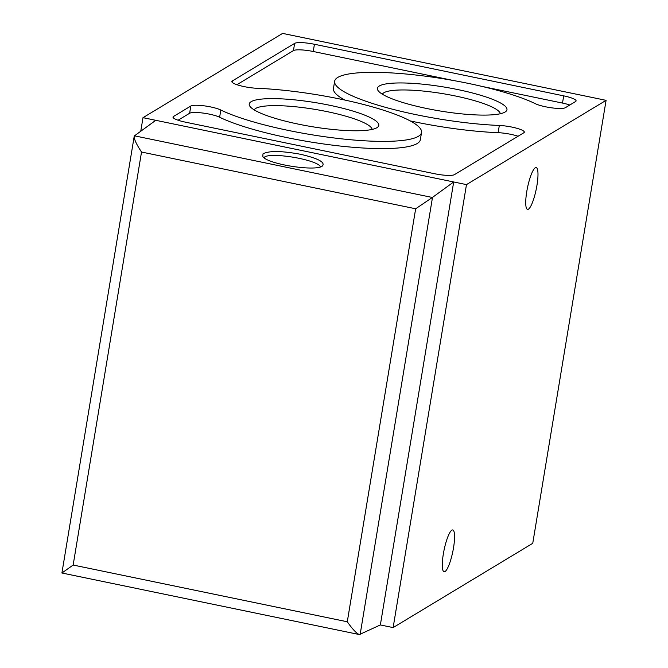 <?xml version="1.0" encoding="UTF-8"?>
<svg xmlns="http://www.w3.org/2000/svg" width="668" height="668" viewBox="0 0 668 668"><rect width="100%" height="100%" fill="white"/><g stroke="black" fill="none" stroke-linecap="round" stroke-linejoin="round"><path stroke-width="1" d="M393.135 627.586L532.747 543.318L606.085 100.342L466.473 184.61L393.135 627.586L380.359 624.947L359.401 634.567C356.578 633.506 352.537 629.248 347.285 621.774L73.154 565.044L61.915 573.002L359.401 634.567M300.441 154.266C318.102 158.358 325.433 162.257 322.452 165.965C315.855 171.843 267.083 164.119 262.816 156.521L262.992 153.832C269.012 150.659 281.495 150.809 300.441 154.266M466.473 184.61L453.689 181.963L432.388 197.477L134.485 135.829L155.778 120.307L143.002 117.668L140.756 131.254M380.359 624.947L453.689 181.963L155.778 120.307M535.285 167.777A21.351 4.442 101.7 0 0 527.119 189.578A21.351 4.442 101.7 0 0 527.528 209.393A21.351 4.442 101.7 0 0 536.204 189.386A21.351 4.442 101.7 0 0 536.187 167.576A21.351 4.442 101.7 0 0 535.285 167.777M451.86 530.167A21.351 4.442 101.7 0 0 443.694 551.96A21.351 4.442 101.7 0 0 444.103 571.783A21.351 4.442 101.7 0 0 452.779 551.776A21.351 4.442 101.7 0 0 452.762 529.958A21.351 4.442 101.7 0 0 451.86 530.167M606.085 100.342L282.614 33.4L143.002 117.668M379.29 86.013A65.656 12.141 9.4 0 0 378.188 90.748A65.656 12.141 9.4 0 0 440.195 111.005A65.656 12.141 9.4 0 0 505.417 111.815A65.656 12.141 9.4 0 0 457.071 89.428A65.656 12.141 9.4 0 0 379.29 86.013M251.118 101.686A65.656 12.141 9.4 0 0 250.016 106.421A65.656 12.141 9.4 0 0 312.023 126.678A65.656 12.141 9.4 0 0 377.253 127.488A65.656 12.141 9.4 0 0 328.898 105.101A65.656 12.141 9.4 0 0 251.118 101.686M314.436 44.272A16.55 3.064 -170.6 0 0 294.638 43.37L232.339 80.97A16.55 3.064 -170.6 0 0 231.863 81.546A16.55 3.064 -170.6 0 0 240.062 85.646A16.55 3.064 -170.6 0 0 256.863 88.268A108.984 20.157 -170.6 0 1 367.525 105.527A108.984 20.157 -170.6 0 1 421.533 132.498A108.984 20.157 -170.6 0 1 340.237 138.694A108.984 20.157 -170.6 0 1 220.824 110.02A16.55 3.064 -170.6 0 0 204.4 105.87A16.55 3.064 -170.6 0 0 190.823 106.028L173.48 116.491A16.55 3.064 -170.6 0 0 173.004 117.075A16.55 3.064 -170.6 0 0 185.387 122.152L434.651 173.738A16.55 3.064 -170.6 0 0 454.449 174.64L523.846 132.757A16.55 3.064 -170.6 0 0 524.322 132.172A16.55 3.064 -170.6 0 0 516.122 128.081A16.55 3.064 -170.6 0 0 499.322 125.459A108.984 20.157 -170.6 0 1 388.659 108.199A108.984 20.157 -170.6 0 1 334.651 81.229A108.984 20.157 -170.6 0 1 415.947 75.033A108.984 20.157 -170.6 0 1 535.36 103.707A16.55 3.064 -170.6 0 0 551.785 107.849A16.55 3.064 -170.6 0 0 565.362 107.698L575.607 101.519A16.55 3.064 -170.6 0 0 576.083 100.935A16.55 3.064 -170.6 0 0 563.7 95.858L314.436 44.272L313.234 51.494A16.55 3.064 9.4 0 0 293.444 50.593L236.931 84.702M347.285 621.774L415.655 208.775L432.388 197.477M415.655 208.775L141.524 152.037C136.589 144.589 134.134 139.395 134.184 136.464L134.485 135.829M518.059 136.247A16.55 3.064 9.4 0 0 498.128 132.681A108.984 20.157 9.4 0 1 410.152 120.891M334.651 81.229L333.457 88.452A108.984 20.157 9.4 0 0 344.838 100.058M569.812 105.01A16.55 3.064 9.4 0 0 562.498 103.081L482.071 86.431M453.739 80.569L313.234 51.494M220.824 110.02L219.63 117.242A108.984 20.157 9.4 0 0 339.043 145.916A108.984 20.157 9.4 0 0 420.339 139.721L421.533 132.498M219.63 117.242A16.55 3.064 9.4 0 0 203.206 113.092A16.55 3.064 9.4 0 0 189.628 113.251L178.072 120.223M372.168 129.417A59.886 11.08 9.4 0 0 319.446 110.153A59.886 11.08 9.4 0 0 255.719 108.425A59.886 11.08 9.4 0 0 254.207 109.886M500.34 113.744A59.886 11.08 9.4 0 0 447.61 94.48A59.886 11.08 9.4 0 0 383.891 92.752A59.886 11.08 9.4 0 0 382.38 94.221M320.273 166.933A28.415 5.26 9.4 0 0 295.757 157.681A28.415 5.26 9.4 0 0 265.004 156.763A28.415 5.26 9.4 0 0 264.186 157.757A28.415 5.26 9.4 0 0 264.177 157.823M141.524 152.037L73.154 565.044M432.497 197.402L360.135 634.5M499.322 125.459L498.128 132.681M563.7 95.858L562.498 103.081M294.638 43.37L293.444 50.593M232.339 80.97L232.122 82.248M190.823 106.028L189.628 113.251M173.48 116.491L173.271 117.768M134.184 136.464L61.915 572.994"/></g></svg>
